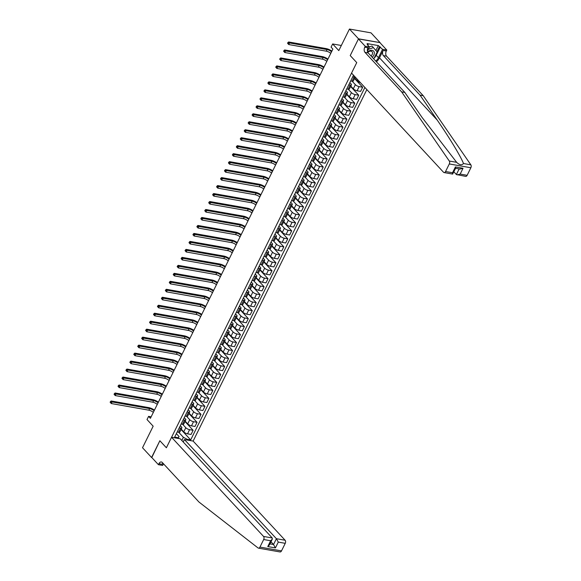 <?xml version="1.0" encoding="UTF-8"?>
<svg xmlns="http://www.w3.org/2000/svg" width="581" height="581" viewBox="0 0 581 581"><rect width="100%" height="100%" fill="white"/><g stroke="black" fill="none" stroke-linecap="round" stroke-linejoin="round"><path stroke-width="0.87" d="M358.441 38.942L350.22 55.565L356.741 62.595L351.549 73.09L443.528 172.259A2.266 1.409 -80 0 0 444.087 172.572A2.266 1.409 -80 0 0 445.562 171.511L449.302 163.951A2.266 1.409 -80 0 0 449.287 161.024L401.653 91.892L364.991 52.363A3.776 2.346 100 0 1 364.759 47.214L365.231 46.262L358.441 38.942L380.068 42.616L371.012 32.856L349.45 29.05L358.506 38.811L350.22 55.565L356.741 62.595L166.377 447.769L171.562 437.268L263.542 536.437L272.257 537.977L180.277 438.808L171.562 437.268M183.211 441.974L184.417 439.541L193.132 441.073L366.851 89.583M380.068 42.616L358.506 38.811M163.479 463.769L162.651 465.432L158.431 464.691L151.641 457.37L159.855 440.739L151.794 457.537M151.576 457.494L142.519 447.733L153.166 426.193L147.015 419.555L148.591 416.366L150.399 418.32L332.884 49.094L331.068 47.148L332.644 43.953L338.803 50.591L349.45 29.05M181.824 440.478L183.385 437.319L187.162 439.294L190.691 439.919L364.883 87.462M187.162 439.294L186.835 439.962M177.859 438.379L179.071 436.563L176.363 433.644M353.517 75.21L174.663 437.086L178.193 437.711M159.855 440.739L166.377 447.769L159.855 440.739M341.33 45.485L332.644 43.953M151.14 416.817L148.591 416.366M179.071 436.563L178.149 438.43M348.774 84.797L350.161 85.037A3.021 1.009 26.3 0 0 351.418 84.819A3.021 1.009 26.3 0 0 351.04 83.889L349.856 82.611M344.831 92.771L346.218 93.018A3.021 1.009 26.3 0 0 347.474 92.793A3.021 1.009 26.3 0 0 347.097 91.871L345.913 90.592M340.894 100.753L342.274 100.992A3.021 1.009 26.3 0 0 343.531 100.774A3.021 1.009 26.3 0 0 343.153 99.845L341.969 98.567M336.951 108.727L338.331 108.974A3.021 1.009 26.3 0 0 339.587 108.749A3.021 1.009 26.3 0 0 339.21 107.826L338.026 106.548M333.007 116.708L334.387 116.948A3.021 1.009 26.3 0 0 335.644 116.73A3.021 1.009 26.3 0 0 335.273 115.801L334.082 114.522M329.064 124.683L330.444 124.93A3.021 1.009 26.3 0 0 331.707 124.704A3.021 1.009 26.3 0 0 331.33 123.782L330.139 122.504M325.12 132.664L326.5 132.911A3.021 1.009 26.3 0 0 327.764 132.686A3.021 1.009 26.3 0 0 327.386 131.756L326.202 130.478M321.177 140.638L322.557 140.885A3.021 1.009 26.3 0 0 323.82 140.66A3.021 1.009 26.3 0 0 323.443 139.738L322.259 138.46M317.233 148.62L318.613 148.867A3.021 1.009 26.3 0 0 319.877 148.642A3.021 1.009 26.3 0 0 319.499 147.712L318.315 146.434M313.29 156.594L314.67 156.841A3.021 1.009 26.3 0 0 315.933 156.616A3.021 1.009 26.3 0 0 315.556 155.693L314.372 154.415M309.346 164.576L310.726 164.822A3.021 1.009 26.3 0 0 311.99 164.597A3.021 1.009 26.3 0 0 311.612 163.668L310.428 162.389M305.403 172.557L306.79 172.797A3.021 1.009 26.3 0 0 308.046 172.572A3.021 1.009 26.3 0 0 307.669 171.649L306.485 170.371M301.459 180.531L302.846 180.778A3.021 1.009 26.3 0 0 304.103 180.553A3.021 1.009 26.3 0 0 303.725 179.623L302.541 178.345M297.516 188.513L298.903 188.752A3.021 1.009 26.3 0 0 300.159 188.527A3.021 1.009 26.3 0 0 299.781 187.605L298.598 186.327M293.572 196.487L294.959 196.734A3.021 1.009 26.3 0 0 296.216 196.509A3.021 1.009 26.3 0 0 295.838 195.579L294.654 194.301M289.636 204.468L291.016 204.708A3.021 1.009 26.3 0 0 292.272 204.483A3.021 1.009 26.3 0 0 291.894 203.561L290.711 202.282M285.692 212.443L287.072 212.69A3.021 1.009 26.3 0 0 288.329 212.464A3.021 1.009 26.3 0 0 287.951 211.535L286.767 210.257M281.749 220.424L283.129 220.664A3.021 1.009 26.3 0 0 284.385 220.439A3.021 1.009 26.3 0 0 284.015 219.516L282.824 218.238M277.805 228.398L279.185 228.645A3.021 1.009 26.3 0 0 280.449 228.42A3.021 1.009 26.3 0 0 280.071 227.491L278.88 226.212M273.862 236.38L275.241 236.62A3.021 1.009 26.3 0 0 276.505 236.402A3.021 1.009 26.3 0 0 276.128 235.472L274.944 234.194M269.918 244.354L271.298 244.601A3.021 1.009 26.3 0 0 272.562 244.376A3.021 1.009 26.3 0 0 272.184 243.446L271 242.168M265.975 252.336L267.354 252.575A3.021 1.009 26.3 0 0 268.618 252.357A3.021 1.009 26.3 0 0 268.24 251.428L267.057 250.15M262.031 260.31L263.411 260.557A3.021 1.009 26.3 0 0 264.675 260.332A3.021 1.009 26.3 0 0 264.297 259.402L263.113 258.124M258.087 268.291L259.467 268.531A3.021 1.009 26.3 0 0 260.731 268.313A3.021 1.009 26.3 0 0 260.353 267.383L259.17 266.105M254.144 276.265L255.531 276.512A3.021 1.009 26.3 0 0 256.787 276.287A3.021 1.009 26.3 0 0 256.41 275.358L255.226 274.087M250.2 284.247L251.588 284.487A3.021 1.009 26.3 0 0 252.844 284.269A3.021 1.009 26.3 0 0 252.466 283.339L251.282 282.061M246.257 292.221L247.644 292.468A3.021 1.009 26.3 0 0 248.9 292.243A3.021 1.009 26.3 0 0 248.523 291.321L247.339 290.042M242.313 300.203L243.7 300.442A3.021 1.009 26.3 0 0 244.957 300.224A3.021 1.009 26.3 0 0 244.579 299.295L243.395 298.017M238.377 308.177L239.757 308.424A3.021 1.009 26.3 0 0 241.013 308.199A3.021 1.009 26.3 0 0 240.636 307.276L239.452 305.998M234.433 316.158L235.813 316.398A3.021 1.009 26.3 0 0 237.07 316.18A3.021 1.009 26.3 0 0 236.699 315.251L235.508 313.972M230.49 324.133L231.87 324.38A3.021 1.009 26.3 0 0 233.126 324.154A3.021 1.009 26.3 0 0 232.756 323.232L231.565 321.954M226.546 332.114L227.926 332.354A3.021 1.009 26.3 0 0 229.19 332.136A3.021 1.009 26.3 0 0 228.812 331.206L227.621 329.928M222.603 340.088L223.983 340.335A3.021 1.009 26.3 0 0 225.246 340.11A3.021 1.009 26.3 0 0 224.869 339.188L223.685 337.91M218.659 348.07L220.039 348.317A3.021 1.009 26.3 0 0 221.303 348.092A3.021 1.009 26.3 0 0 220.925 347.162L219.741 345.884M214.716 356.044L216.096 356.291A3.021 1.009 26.3 0 0 217.359 356.066A3.021 1.009 26.3 0 0 216.982 355.144L215.798 353.865M210.772 364.026L212.152 364.272A3.021 1.009 26.3 0 0 213.416 364.047A3.021 1.009 26.3 0 0 213.038 363.118L211.854 361.84M206.829 372.007L208.209 372.247A3.021 1.009 26.3 0 0 209.472 372.022A3.021 1.009 26.3 0 0 209.095 371.099L207.911 369.821M202.885 379.981L204.272 380.228A3.021 1.009 26.3 0 0 205.529 380.003A3.021 1.009 26.3 0 0 205.151 379.073L203.967 377.795M198.942 387.963L200.329 388.202A3.021 1.009 26.3 0 0 201.585 387.977A3.021 1.009 26.3 0 0 201.208 387.055L200.024 385.777M194.998 395.937L196.385 396.184A3.021 1.009 26.3 0 0 197.642 395.959A3.021 1.009 26.3 0 0 197.264 395.029L196.08 393.751M191.062 403.918L192.442 404.158A3.021 1.009 26.3 0 0 193.698 403.933A3.021 1.009 26.3 0 0 193.32 403.011L192.137 401.732M187.118 411.893L188.498 412.14A3.021 1.009 26.3 0 0 189.755 411.914A3.021 1.009 26.3 0 0 189.377 410.985L188.193 409.707M183.175 419.874L184.555 420.114A3.021 1.009 26.3 0 0 185.811 419.889A3.021 1.009 26.3 0 0 185.441 418.966L184.25 417.688M179.231 427.848L180.611 428.095A3.021 1.009 26.3 0 0 181.868 427.87A3.021 1.009 26.3 0 0 181.497 426.941L180.306 425.662M178.694 432.264L183.385 437.319M181.243 429.141L183.756 431.85A3.021 1.009 26.3 0 0 187.54 433.825L191.062 434.45L193.117 430.296L184.998 421.545M182.637 424.283L185.804 427.703A3.021 1.009 26.3 0 0 189.588 429.679L193.117 430.296M185.186 421.167L187.699 423.876A3.021 1.009 26.3 0 0 191.483 425.851L195.005 426.469L197.053 422.322L188.941 413.57M186.581 416.308L189.747 419.729A3.021 1.009 26.3 0 0 193.531 421.697L197.053 422.322M189.13 413.185L191.643 415.894A3.021 1.009 26.3 0 0 195.419 417.87L198.949 418.494L200.997 414.34L192.885 405.589M190.524 408.327L193.691 411.747A3.021 1.009 26.3 0 0 197.475 413.723L200.997 414.34M193.074 405.211L195.586 407.92A3.021 1.009 26.3 0 0 199.363 409.888L202.892 410.513L204.94 406.366L196.828 397.615M194.468 400.353L197.634 403.773A3.021 1.009 26.3 0 0 201.418 405.741L204.94 406.366M197.017 397.23L199.53 399.939A3.021 1.009 26.3 0 0 203.306 401.914L206.836 402.539L208.884 398.384L200.765 389.633M198.411 392.371L201.578 395.792A3.021 1.009 26.3 0 0 205.362 397.767L208.884 398.384M200.961 389.248L203.473 391.964A3.021 1.009 26.3 0 0 207.25 393.933L210.78 394.557L212.828 390.41L204.708 381.659M202.348 384.397L205.521 387.817A3.021 1.009 26.3 0 0 209.305 389.786L212.828 390.41M204.897 381.274L207.417 383.983A3.021 1.009 26.3 0 0 211.194 385.958L214.723 386.583L216.771 382.429L208.652 373.677M206.291 376.415L209.465 379.836A3.021 1.009 26.3 0 0 213.242 381.811L216.771 382.429M208.84 373.292L211.361 376.009A3.021 1.009 26.3 0 0 215.137 377.977L218.667 378.601L220.715 374.454L212.595 365.703M210.235 368.441L213.409 371.855A3.021 1.009 26.3 0 0 217.185 373.83L220.715 374.454M212.784 365.318L215.304 368.027A3.021 1.009 26.3 0 0 219.081 370.003L222.61 370.627L224.658 366.473L216.539 357.722M214.178 360.46L217.352 363.88A3.021 1.009 26.3 0 0 221.129 365.856L224.658 366.473M216.728 357.337L219.24 360.053A3.021 1.009 26.3 0 0 223.024 362.021L226.546 362.646L228.602 358.499L220.482 349.747M218.122 352.485L221.296 355.899A3.021 1.009 26.3 0 0 225.072 357.874L228.602 358.499M220.671 349.363L223.184 352.071A3.021 1.009 26.3 0 0 226.968 354.047L230.49 354.671L232.545 350.517L224.426 341.766M222.065 344.504L225.239 347.925A3.021 1.009 26.3 0 0 229.016 349.9L232.545 350.517M224.615 341.381L227.127 344.097A3.021 1.009 26.3 0 0 230.911 346.065L234.433 346.69L236.489 342.543L228.369 333.792M226.009 336.53L229.183 339.943A3.021 1.009 26.3 0 0 232.959 341.918L236.489 342.543M228.558 333.407L231.071 336.116A3.021 1.009 26.3 0 0 234.855 338.091L238.377 338.708L240.432 334.562L232.313 325.81M229.953 328.548L233.126 331.969A3.021 1.009 26.3 0 0 236.903 333.944L240.432 334.562M232.502 325.425L235.014 328.142A3.021 1.009 26.3 0 0 238.798 330.11L242.321 330.734L244.369 326.587L236.256 317.836M233.896 320.574L237.063 323.987A3.021 1.009 26.3 0 0 240.846 325.963L244.369 326.587M236.445 317.451L238.958 320.16A3.021 1.009 26.3 0 0 242.742 322.135L246.264 322.753L248.312 318.606L240.2 309.855M237.84 312.593L241.006 316.013A3.021 1.009 26.3 0 0 244.79 317.989L248.312 318.606M240.389 309.47L242.902 312.186A3.021 1.009 26.3 0 0 246.678 314.154L250.208 314.779L252.256 310.632L244.143 301.88M241.783 304.618L244.95 308.032A3.021 1.009 26.3 0 0 248.733 310.007L252.256 310.632M244.332 301.495L246.845 304.204A3.021 1.009 26.3 0 0 250.622 306.18L254.151 306.797L256.199 302.65L248.087 293.899M245.727 296.637L248.893 300.057A3.021 1.009 26.3 0 0 252.677 302.026L256.199 302.65M248.276 293.514L250.789 296.23A3.021 1.009 26.3 0 0 254.565 298.198L258.095 298.823L260.143 294.676L252.023 285.925M249.67 288.663L252.837 292.076A3.021 1.009 26.3 0 0 256.62 294.051L260.143 294.676M252.219 285.54L254.732 288.249A3.021 1.009 26.3 0 0 258.509 290.224L262.038 290.841L264.086 286.694L255.967 277.943M253.606 280.681L256.78 284.102A3.021 1.009 26.3 0 0 260.564 286.07L264.086 286.694M256.156 277.558L258.676 280.267A3.021 1.009 26.3 0 0 262.452 282.243L265.982 282.867L268.03 278.72L259.91 269.969M257.55 272.7L260.724 276.12A3.021 1.009 26.3 0 0 264.5 278.096L268.03 278.72M260.099 269.584L262.619 272.293A3.021 1.009 26.3 0 0 266.396 274.268L269.925 274.886L271.973 270.739L263.854 261.987M261.494 264.725L264.667 268.146A3.021 1.009 26.3 0 0 268.444 270.114L271.973 270.739M264.043 261.603L266.563 264.311A3.021 1.009 26.3 0 0 270.339 266.287L273.869 266.911L275.917 262.765L267.797 254.006M265.437 256.744L268.611 260.165A3.021 1.009 26.3 0 0 272.387 262.14L275.917 262.765M267.986 253.628L270.499 256.337A3.021 1.009 26.3 0 0 274.283 258.313L277.805 258.93L279.86 254.783L271.741 246.032M269.381 248.77L272.554 252.19A3.021 1.009 26.3 0 0 276.331 254.158L279.86 254.783M271.93 245.647L274.443 248.356A3.021 1.009 26.3 0 0 278.226 250.331L281.749 250.956L283.804 246.809L275.685 238.05M273.324 240.788L276.498 244.209A3.021 1.009 26.3 0 0 280.274 246.184L283.804 246.809M275.873 237.673L278.386 240.381A3.021 1.009 26.3 0 0 282.17 242.357L285.692 242.974L287.748 238.827L279.628 230.076M277.268 232.814L280.441 236.235A3.021 1.009 26.3 0 0 284.218 238.203L287.748 238.827M279.817 229.691L282.33 232.4A3.021 1.009 26.3 0 0 286.113 234.375L289.636 235L291.691 230.846L283.572 222.095M281.211 224.832L284.385 228.253A3.021 1.009 26.3 0 0 288.161 230.229L291.691 230.846M283.76 221.717L286.273 224.426A3.021 1.009 26.3 0 0 290.057 226.401L293.579 227.018L295.627 222.872L287.515 214.12M285.155 216.858L288.321 220.279A3.021 1.009 26.3 0 0 292.105 222.247L295.627 222.872M287.704 213.735L290.217 216.444A3.021 1.009 26.3 0 0 294.001 218.42L297.523 219.044L299.571 214.89L291.459 206.139M289.098 208.877L292.265 212.297A3.021 1.009 26.3 0 0 296.049 214.273L299.571 214.89M291.647 205.761L294.16 208.47A3.021 1.009 26.3 0 0 297.937 210.438L301.466 211.063L303.514 206.916L295.402 198.165M293.042 200.903L296.208 204.323A3.021 1.009 26.3 0 0 299.992 206.291L303.514 206.916M295.591 197.78L298.104 200.489A3.021 1.009 26.3 0 0 301.88 202.464L305.41 203.089L307.458 198.934L299.338 190.183M296.985 192.921L300.152 196.342A3.021 1.009 26.3 0 0 303.936 198.317L307.458 198.934M299.535 189.798L302.047 192.514A3.021 1.009 26.3 0 0 305.824 194.482L309.353 195.107L311.401 190.96L303.282 182.209M300.922 184.947L304.095 188.367A3.021 1.009 26.3 0 0 307.879 190.336L311.401 190.96M303.478 181.824L305.991 184.533A3.021 1.009 26.3 0 0 309.767 186.508L313.297 187.133L315.345 182.979L307.226 174.227M304.865 176.965L308.039 180.386A3.021 1.009 26.3 0 0 311.823 182.361L315.345 182.979M307.414 173.842L309.934 176.559A3.021 1.009 26.3 0 0 313.711 178.527L317.241 179.151L319.289 175.004L311.169 166.253M308.809 168.991L311.982 172.412A3.021 1.009 26.3 0 0 315.759 174.38L319.289 175.004M311.358 165.868L313.878 168.577A3.021 1.009 26.3 0 0 317.654 170.553L321.184 171.177L323.232 167.023L315.113 158.272M312.752 161.01L315.926 164.43A3.021 1.009 26.3 0 0 319.703 166.406L323.232 167.023M315.301 157.887L317.822 160.603A3.021 1.009 26.3 0 0 321.598 162.571L325.128 163.196L327.176 159.049L319.056 150.297M316.696 153.035L319.87 156.449A3.021 1.009 26.3 0 0 323.646 158.424L327.176 159.049M319.245 149.913L321.758 152.621A3.021 1.009 26.3 0 0 325.542 154.597L329.064 155.221L331.119 151.067L323 142.316M320.639 145.054L323.813 148.475A3.021 1.009 26.3 0 0 327.59 150.45L331.119 151.067M323.189 141.931L325.701 144.647A3.021 1.009 26.3 0 0 329.485 146.615L333.007 147.24L335.063 143.093L326.943 134.342M324.583 137.08L327.757 140.493A3.021 1.009 26.3 0 0 331.533 142.468L335.063 143.093M327.132 133.957L329.645 136.666A3.021 1.009 26.3 0 0 333.429 138.641L336.951 139.258L339.006 135.112L330.887 126.36M328.526 129.098L331.7 132.519A3.021 1.009 26.3 0 0 335.477 134.494L339.006 135.112M331.076 125.975L333.588 128.691A3.021 1.009 26.3 0 0 337.372 130.66L340.894 131.284L342.95 127.137L334.83 118.386M332.47 121.124L335.644 124.537A3.021 1.009 26.3 0 0 339.42 126.513L342.95 127.137M335.019 118.001L337.532 120.71A3.021 1.009 26.3 0 0 341.316 122.685L344.838 123.303L346.886 119.156L338.774 110.405M336.414 113.142L339.58 116.563A3.021 1.009 26.3 0 0 343.364 118.539L346.886 119.156M338.963 110.02L341.475 112.736A3.021 1.009 26.3 0 0 345.259 114.704L348.782 115.329L350.83 111.182L342.717 102.43M340.357 105.168L343.524 108.582A3.021 1.009 26.3 0 0 347.307 110.557L350.83 111.182M342.906 102.045L345.419 104.754A3.021 1.009 26.3 0 0 349.196 106.73L352.725 107.347L354.773 103.2L346.661 94.449M344.301 97.187L347.467 100.607A3.021 1.009 26.3 0 0 351.251 102.583L354.773 103.2M346.85 94.064L349.363 96.78A3.021 1.009 26.3 0 0 353.139 98.748L356.669 99.373L358.717 95.226L350.597 86.475M348.244 89.213L351.411 92.626A3.021 1.009 26.3 0 0 355.194 94.601L358.717 95.226M350.793 86.09L353.306 88.799A3.021 1.009 26.3 0 0 357.083 90.774L360.612 91.391L362.66 87.244L354.541 78.493M352.18 81.231L355.354 84.652A3.021 1.009 26.3 0 0 359.138 86.62L362.66 87.244M354.737 78.108L357.25 80.824A3.021 1.009 26.3 0 0 360.416 82.647M177.176 431.995L178.563 432.242A3.021 1.009 26.3 0 0 179.819 432.017L181.868 427.87M190.691 439.919L181.054 429.526M181.119 424.021L182.507 424.261A3.021 1.009 26.3 0 0 183.763 424.043L185.811 419.889M185.063 416.04L186.45 416.286A3.021 1.009 26.3 0 0 187.707 416.061L189.755 411.914M189.007 408.065L190.386 408.305A3.021 1.009 26.3 0 0 191.65 408.087L193.698 403.933M192.95 400.084L194.33 400.331A3.021 1.009 26.3 0 0 195.594 400.106L197.642 395.959M196.894 392.11L198.274 392.349A3.021 1.009 26.3 0 0 199.537 392.131L201.585 387.977M200.837 384.128L202.217 384.375A3.021 1.009 26.3 0 0 203.481 384.15L205.529 380.003M204.781 376.154L206.161 376.394A3.021 1.009 26.3 0 0 207.424 376.176L209.472 372.022M208.724 368.172L210.104 368.419A3.021 1.009 26.3 0 0 211.368 368.194L213.416 364.047M212.668 360.198L214.048 360.438A3.021 1.009 26.3 0 0 215.304 360.22L217.359 356.066M216.611 352.217L217.991 352.464A3.021 1.009 26.3 0 0 219.248 352.239L221.303 348.092M220.555 344.242L221.935 344.482A3.021 1.009 26.3 0 0 223.191 344.264L225.246 340.11M224.491 336.261L225.878 336.508A3.021 1.009 26.3 0 0 227.135 336.283L229.19 332.136M228.435 328.287L229.822 328.526A3.021 1.009 26.3 0 0 231.078 328.301L233.126 324.154M232.378 320.305L233.765 320.552A3.021 1.009 26.3 0 0 235.022 320.327L237.07 316.18M236.322 312.331L237.709 312.571A3.021 1.009 26.3 0 0 238.965 312.346L241.013 308.199M240.265 304.35L241.645 304.597A3.021 1.009 26.3 0 0 242.909 304.371L244.957 300.224M244.209 296.375L245.589 296.615A3.021 1.009 26.3 0 0 246.852 296.39L248.9 292.243M248.152 288.394L249.532 288.641A3.021 1.009 26.3 0 0 250.796 288.416L252.844 284.269M252.096 280.42L253.476 280.659A3.021 1.009 26.3 0 0 254.739 280.434L256.787 276.287M256.039 272.438L257.419 272.685A3.021 1.009 26.3 0 0 258.683 272.46L260.731 268.313M259.983 264.457L261.363 264.704A3.021 1.009 26.3 0 0 262.627 264.478L264.675 260.332M263.927 256.482L265.306 256.729A3.021 1.009 26.3 0 0 266.563 256.504L268.618 252.357M267.87 248.501L269.25 248.748A3.021 1.009 26.3 0 0 270.506 248.523L272.562 244.376M271.814 240.527L273.193 240.766A3.021 1.009 26.3 0 0 274.45 240.549L276.505 236.402M275.75 232.545L277.137 232.792A3.021 1.009 26.3 0 0 278.393 232.567L280.449 228.42M279.693 224.571L281.081 224.811A3.021 1.009 26.3 0 0 282.337 224.593L284.385 220.439M283.637 216.59L285.024 216.836A3.021 1.009 26.3 0 0 286.28 216.611L288.329 212.464M287.58 208.615L288.968 208.855A3.021 1.009 26.3 0 0 290.224 208.637L292.272 204.483M291.524 200.634L292.904 200.881A3.021 1.009 26.3 0 0 294.168 200.656L296.216 196.509M295.468 192.66L296.847 192.899A3.021 1.009 26.3 0 0 298.111 192.681L300.159 188.527M299.411 184.678L300.791 184.925A3.021 1.009 26.3 0 0 302.055 184.7L304.103 180.553M303.355 176.704L304.734 176.944A3.021 1.009 26.3 0 0 305.998 176.726L308.046 172.572M307.298 168.722L308.678 168.969A3.021 1.009 26.3 0 0 309.942 168.744L311.99 164.597M311.242 160.748L312.622 160.988A3.021 1.009 26.3 0 0 313.885 160.77L315.933 156.616M315.185 152.767L316.565 153.014A3.021 1.009 26.3 0 0 317.822 152.788L319.877 148.642M319.129 144.792L320.509 145.032A3.021 1.009 26.3 0 0 321.765 144.814L323.82 140.66M323.072 136.811L324.452 137.058A3.021 1.009 26.3 0 0 325.709 136.833L327.764 132.686M327.009 128.837L328.396 129.076A3.021 1.009 26.3 0 0 329.652 128.851L331.707 124.704M330.952 120.855L332.339 121.102A3.021 1.009 26.3 0 0 333.596 120.877L335.644 116.73M334.896 112.881L336.283 113.121A3.021 1.009 26.3 0 0 337.539 112.896L339.587 108.749M338.839 104.9L340.226 105.146A3.021 1.009 26.3 0 0 341.483 104.921L343.531 100.774M342.783 96.925L344.163 97.165A3.021 1.009 26.3 0 0 345.426 96.94L347.474 92.793M346.726 88.944L348.106 89.191A3.021 1.009 26.3 0 0 349.37 88.966L351.418 84.819M350.67 80.97L352.05 81.209A3.021 1.009 26.3 0 0 353.313 80.984L355.245 77.07M352.718 76.815L354.105 77.062A3.021 1.009 26.3 0 0 355.187 77.012M153.326 412.394A3.776 1.256 26.3 0 0 148.852 410.179L111.291 403.548L110.136 402.255L110.499 402.648L110.811 402.008L110.448 401.616L110.136 402.255M154.118 410.796A3.776 1.256 26.3 0 0 149.644 408.581L112.075 401.95L111.291 403.548L110.499 402.648M110.811 402.008L112.075 401.95L111.174 400.977L148.736 407.608A5.665 1.888 -153.7 0 1 154.452 410.128M111.174 400.977L110.448 401.616M272.351 550.592L258.465 548.144A2.266 1.409 -80 0 0 259.947 547.084L281.509 550.89A2.266 1.409 100 0 1 280.035 551.95L272.351 550.592M258.465 548.144A2.266 1.409 -80 0 1 258.051 547.956L198.956 502.02L162.288 462.491A3.776 2.346 -80 0 0 161.365 461.968A3.776 2.346 -80 0 0 158.904 463.732L158.431 464.691M193.132 441.073L285.111 540.243A2.266 1.409 100 0 1 285.249 543.329L278.284 542.102L275.416 547.905L267.776 546.561L270.644 540.751L263.68 539.524L259.947 547.084M285.249 543.329L281.509 550.89M184.417 439.541L276.396 538.703L285.111 540.243M263.68 539.524A2.266 1.409 -80 0 0 263.542 536.437M162.905 463.151A3.776 2.346 -80 0 0 162.092 464.292L158.904 463.732M271 541.79L273.528 544.513L276.396 538.703L278.284 542.102M275.416 547.905L273.528 544.513L269.962 543.881M267.776 546.561L269.431 544.956L272.307 539.146L272.257 537.977M270.644 540.751L272.307 539.146M376.423 61.804A9.833 6.972 137.2 0 0 379.487 57.831L383.133 50.46L386.321 51.019L386.793 50.06L380.003 42.747M401.653 91.892L404.848 92.452L422.009 117.369L456.644 162.324C459.506 165.077 461.786 165.483 463.493 163.53C460.856 156.594 449.353 137.581 437.195 120.049L420.027 95.131L383.366 55.602A3.776 2.346 100 0 1 383.133 50.46M453.855 171.802L456.383 174.525L459.157 168.918M420.027 95.131L423.222 95.698L386.554 56.161A3.776 2.346 100 0 1 386.321 51.019M364.759 47.214L367.947 47.78A3.776 2.346 100 0 0 368.18 52.922L404.848 92.452M445.562 171.511L452.526 172.746L455.402 166.936L463.035 168.279L460.167 174.089L467.131 175.317L470.864 167.756L449.302 163.951M463.493 163.53L470.85 164.83L423.222 95.698M365.231 46.262L369.458 47.003L367.228 44.606L368.158 44.766L367.889 45.318M375.9 50.489L378.325 45.579L367.076 43.597L368.158 44.766M378.325 45.579L382.567 49.32L386.793 50.06M375.769 61.107A8.497 6.028 137.2 0 0 378.456 57.65L382.567 49.32M369.458 47.003L367.41 51.135M470.85 164.83A2.266 1.409 100 0 1 470.864 167.756M467.131 175.317A2.266 1.409 100 0 1 465.65 176.377L456.383 174.525M380.344 46.916L376.227 55.246A8.497 6.028 -42.8 0 1 374.149 58.136M376.953 51.724L379.408 46.756M452.526 172.746C452.94 174.009 452.846 174.358 452.243 173.799M455.635 168.207L452.628 174.082L444.087 172.572M455.402 166.936C455.816 168.199 455.722 168.555 455.119 167.989M463.035 168.279L459.97 169.064L455.591 168.294M460.167 174.089L457.102 174.874M157.269 404.42A3.776 1.256 26.3 0 0 152.796 402.197L115.234 395.574L114.079 394.274L114.435 394.666L114.755 394.027L114.392 393.635L114.079 394.274M158.061 402.822A3.776 1.256 26.3 0 0 153.587 400.607L116.018 393.976L115.234 395.574L114.435 394.666M114.755 394.027L116.018 393.976L115.118 393.003L152.68 399.626A5.665 1.888 -153.7 0 1 158.395 402.146M115.118 393.003L114.392 393.635M161.213 396.438A3.776 1.256 26.3 0 0 156.739 394.223L119.178 387.592L118.016 386.3L118.379 386.692L118.698 386.053L118.335 385.661L118.016 386.3M162.005 394.84A3.776 1.256 26.3 0 0 157.531 392.625L119.962 385.995L119.178 387.592L118.379 386.692M118.698 386.053L119.962 385.995L119.054 385.021L156.623 391.652A5.665 1.888 -153.7 0 1 162.339 394.172M119.054 385.021L118.335 385.661M165.157 388.464A3.776 1.256 26.3 0 0 160.683 386.242L123.114 379.618L121.959 378.318L122.322 378.71L122.642 378.071L122.279 377.679L121.959 378.318M165.948 386.866A3.776 1.256 26.3 0 0 161.467 384.651L123.906 378.02L123.114 379.618L122.322 378.71M122.642 378.071L123.906 378.02L122.998 377.047L160.567 383.671A5.665 1.888 -153.7 0 1 166.282 386.191M122.998 377.047L122.279 377.679M169.1 380.482A3.776 1.256 26.3 0 0 164.626 378.267L127.057 371.637L125.903 370.344L126.266 370.729L126.585 370.097L126.222 369.705L125.903 370.344M169.892 378.885A3.776 1.256 26.3 0 0 165.411 376.67L127.849 370.039L127.057 371.637L126.266 370.729M126.585 370.097L127.849 370.039L126.941 369.066L164.51 375.696A5.665 1.888 -153.7 0 1 170.218 378.216M126.941 369.066L126.222 369.705M372.174 57.228A4.909 3.479 137.2 0 0 372.29 57.134A4.909 3.479 137.2 0 0 373.699 51.222A4.909 3.479 137.2 0 0 367.773 51.825A4.909 3.479 137.2 0 0 367.62 51.97M370.998 55.958A3.363 2.382 137.2 0 0 371.15 55.834A3.363 2.382 137.2 0 0 372.065 51.731A3.363 2.382 137.2 0 0 368.056 52.203A3.363 2.382 137.2 0 0 367.824 52.421M369.385 46.93L371.985 46.03L377.185 51.992L373.728 58.906M368.281 49.378L373.438 47.591M173.044 372.508A3.776 1.256 26.3 0 0 168.57 370.286L131.001 363.662L129.846 362.362L130.209 362.755L130.529 362.116L130.166 361.723L129.846 362.362M173.828 370.91A3.776 1.256 26.3 0 0 169.354 368.695L131.793 362.065L131.001 363.662L130.209 362.755M130.529 362.116L131.793 362.065L130.885 361.091L168.454 367.715A5.665 1.888 -153.7 0 1 174.162 370.235M130.885 361.091L130.166 361.723M176.987 364.527A3.776 1.256 26.3 0 0 172.513 362.312L134.945 355.681L133.79 354.388L134.153 354.773L134.465 354.141L134.109 353.749L133.79 354.388M177.771 362.929A3.776 1.256 26.3 0 0 173.298 360.714L135.736 354.083L134.945 355.681L134.153 354.773M134.465 354.141L135.736 354.083L134.828 353.11L172.397 359.741A5.665 1.888 -153.7 0 1 178.106 362.253M134.828 353.11L134.109 353.749M180.931 356.552A3.776 1.256 26.3 0 0 176.457 354.33L138.888 347.707L137.733 346.407L138.096 346.799L138.409 346.16L138.053 345.768L137.733 346.407M181.715 354.955A3.776 1.256 26.3 0 0 177.241 352.74L139.68 346.109L138.888 347.707L138.096 346.799M138.409 346.16L139.68 346.109L138.772 345.129L176.341 351.759A5.665 1.888 -153.7 0 1 182.049 354.279M138.772 345.129L138.053 345.768M184.874 348.571A3.776 1.256 26.3 0 0 180.4 346.356L142.832 339.725L141.677 338.433L142.04 338.817L142.352 338.186L141.989 337.793L141.677 338.433M185.659 346.973A3.776 1.256 26.3 0 0 181.185 344.758L143.623 338.127L142.832 339.725L142.04 338.817M142.352 338.186L143.623 338.127L142.715 337.154L180.277 343.785A5.665 1.888 -153.7 0 1 185.993 346.298M142.715 337.154L141.989 337.793M188.818 340.597A3.776 1.256 26.3 0 0 184.337 338.374L146.775 331.751L145.62 330.451L145.984 330.843L146.296 330.204L145.933 329.812L145.62 330.451M189.602 338.999A3.776 1.256 26.3 0 0 185.128 336.784L147.567 330.153L146.775 331.751L145.984 330.843M146.296 330.204L147.567 330.153L146.659 329.173L184.221 335.803A5.665 1.888 -153.7 0 1 189.936 338.324M146.659 329.173L145.933 329.812M192.754 332.615A3.776 1.256 26.3 0 0 188.28 330.4L150.719 323.77L149.564 322.477L149.927 322.862L150.239 322.223L149.876 321.838L149.564 322.477M193.546 331.017A3.776 1.256 26.3 0 0 189.072 328.802L151.503 322.172L150.719 323.77L149.927 322.862M150.239 322.223L151.503 322.172L150.602 321.199L188.164 327.829A5.665 1.888 -153.7 0 1 193.88 330.342M150.602 321.199L149.876 321.838M196.698 324.634A3.776 1.256 26.3 0 0 192.224 322.419L154.662 315.788L153.507 314.495L153.871 314.887L154.183 314.248L153.82 313.856L153.507 314.495M197.489 323.043A3.776 1.256 26.3 0 0 193.015 320.821L155.447 314.198L154.662 315.788L153.871 314.887M154.183 314.248L155.447 314.198L154.546 313.217L192.108 319.848A5.665 1.888 -153.7 0 1 197.823 322.368M154.546 313.217L153.82 313.856M200.641 316.66A3.776 1.256 26.3 0 0 196.167 314.444L158.606 307.814L157.451 306.521L157.814 306.906L158.126 306.267L157.763 305.882L157.451 306.521M201.433 315.062A3.776 1.256 26.3 0 0 196.959 312.847L159.39 306.216L158.606 307.814L157.814 306.906M158.126 306.267L159.39 306.216L158.49 305.243L196.051 311.874A5.665 1.888 -153.7 0 1 201.767 314.386M158.49 305.243L157.763 305.882M204.585 308.678A3.776 1.256 26.3 0 0 200.111 306.463L162.549 299.832L161.395 298.54L161.75 298.932L162.07 298.293L161.707 297.9L161.395 298.54M205.376 307.088A3.776 1.256 26.3 0 0 200.903 304.865L163.334 298.242L162.549 299.832L161.75 298.932M162.07 298.293L163.334 298.242L162.433 297.261L199.995 303.892A5.665 1.888 -153.7 0 1 205.71 306.412M162.433 297.261L161.707 297.9M208.528 300.704A3.776 1.256 26.3 0 0 204.054 298.489L166.493 291.858L165.338 290.565L165.694 290.95L166.013 290.311L165.65 289.926L165.338 290.565M209.32 299.106A3.776 1.256 26.3 0 0 204.846 296.891L167.277 290.26L166.493 291.858L165.694 290.95M166.013 290.311L167.277 290.26L166.377 289.287L203.938 295.918A5.665 1.888 -153.7 0 1 209.654 298.431M166.377 289.287L165.65 289.926M212.472 292.722A3.776 1.256 26.3 0 0 207.998 290.507L170.429 283.877L169.274 282.584L169.637 282.976L169.957 282.337L169.594 281.945L169.274 282.584M213.263 291.132A3.776 1.256 26.3 0 0 208.79 288.91L171.221 282.286L170.429 283.877L169.637 282.976M169.957 282.337L171.221 282.286L170.313 281.306L207.882 287.936A5.665 1.888 -153.7 0 1 213.597 290.456M170.313 281.306L169.594 281.945M216.415 284.748A3.776 1.256 26.3 0 0 211.942 282.533L174.373 275.902L173.218 274.602L173.581 274.995L173.901 274.355L173.537 273.971L173.218 274.602M217.207 283.15A3.776 1.256 26.3 0 0 212.726 280.935L175.164 274.305L174.373 275.902L173.581 274.995M173.901 274.355L175.164 274.305L174.256 273.331L211.825 279.955A5.665 1.888 -153.7 0 1 217.541 282.475M174.256 273.331L173.537 273.971M220.359 276.767A3.776 1.256 26.3 0 0 215.885 274.552L178.316 267.921L177.161 266.628L177.525 267.02L177.844 266.381L177.481 265.989L177.161 266.628M221.15 275.176A3.776 1.256 26.3 0 0 216.669 272.954L179.108 266.33L178.316 267.921L177.525 267.02M177.844 266.381L179.108 266.33L178.2 265.35L215.769 271.981A5.665 1.888 -153.7 0 1 221.477 274.501M178.2 265.35L177.481 265.989M224.302 268.792A3.776 1.256 26.3 0 0 219.829 266.577L182.26 259.947L181.105 258.647L181.468 259.039L181.788 258.4L181.425 258.015L181.105 258.647M225.087 267.195A3.776 1.256 26.3 0 0 220.613 264.98L183.051 258.349L182.26 259.947L181.468 259.039M181.788 258.4L183.051 258.349L182.143 257.376L219.712 263.999A5.665 1.888 -153.7 0 1 225.421 266.519M182.143 257.376L181.425 258.015M228.246 260.811A3.776 1.256 26.3 0 0 223.772 258.596L186.203 251.965L185.048 250.672L185.412 251.065L185.724 250.426L185.368 250.033L185.048 250.672M229.03 259.22A3.776 1.256 26.3 0 0 224.556 256.998L186.995 250.375L186.203 251.965L185.412 251.065M185.724 250.426L186.995 250.375L186.087 249.394L223.656 256.025A5.665 1.888 -153.7 0 1 229.364 258.545M186.087 249.394L185.368 250.033M232.189 252.837A3.776 1.256 26.3 0 0 227.716 250.622L190.147 243.991L188.992 242.691L189.355 243.083L189.667 242.444L189.312 242.059L188.992 242.691M232.974 251.239A3.776 1.256 26.3 0 0 228.5 249.024L190.938 242.393L190.147 243.991L189.355 243.083M189.667 242.444L190.938 242.393L190.031 241.42L227.599 248.043A5.665 1.888 -153.7 0 1 233.308 250.564M190.031 241.42L189.312 242.059M236.133 244.855A3.776 1.256 26.3 0 0 231.652 242.64L194.09 236.009L192.936 234.717L193.299 235.109L193.611 234.47L193.248 234.078L192.936 234.717M236.917 243.265A3.776 1.256 26.3 0 0 232.444 241.042L194.882 234.419L194.09 236.009L193.299 235.109M193.611 234.47L194.882 234.419L193.974 233.439L231.536 240.069A5.665 1.888 -153.7 0 1 237.251 242.589M193.974 233.439L193.248 234.078M240.076 236.881A3.776 1.256 26.3 0 0 235.595 234.659L198.034 228.035L196.879 226.735L197.242 227.127L197.555 226.488L197.191 226.096L196.879 226.735M240.861 235.283A3.776 1.256 26.3 0 0 236.387 233.068L198.825 226.437L198.034 228.035L197.242 227.127M197.555 226.488L198.825 226.437L197.918 225.464L235.479 232.088A5.665 1.888 -153.7 0 1 241.195 234.608M197.918 225.464L197.191 226.096M244.013 228.899A3.776 1.256 26.3 0 0 239.539 226.684L201.977 220.054L200.823 218.761L201.186 219.153L201.498 218.514L201.135 218.122L200.823 218.761M244.804 227.309A3.776 1.256 26.3 0 0 240.331 225.087L202.762 218.463L201.977 220.054L201.186 219.153M201.498 218.514L202.762 218.463L201.861 217.483L239.423 224.113A5.665 1.888 -153.7 0 1 245.138 226.634M201.861 217.483L201.135 218.122M247.956 220.925A3.776 1.256 26.3 0 0 243.483 218.703L205.921 212.08L204.766 210.78L205.129 211.172L205.442 210.533L205.078 210.14L204.766 210.78M248.748 219.327A3.776 1.256 26.3 0 0 244.274 217.112L206.705 210.482L205.921 212.08L205.129 211.172M205.442 210.533L206.705 210.482L205.805 209.509L243.366 216.132A5.665 1.888 -153.7 0 1 249.082 218.652M205.805 209.509L205.078 210.14M251.9 212.944A3.776 1.256 26.3 0 0 247.426 210.729L209.864 204.098L208.71 202.805L209.073 203.197L209.385 202.558L209.022 202.166L208.71 202.805M252.691 211.353A3.776 1.256 26.3 0 0 248.218 209.131L210.649 202.508L209.864 204.098L209.073 203.197M209.385 202.558L210.649 202.508L209.748 201.527L247.31 208.158A5.665 1.888 -153.7 0 1 253.025 210.678M209.748 201.527L209.022 202.166M255.843 204.97A3.776 1.256 26.3 0 0 251.37 202.747L213.808 196.124L212.653 194.824L213.009 195.216L213.329 194.577L212.966 194.185L212.653 194.824M256.635 203.372A3.776 1.256 26.3 0 0 252.161 201.157L214.592 194.526L213.808 196.124L213.009 195.216M213.329 194.577L214.592 194.526L213.692 193.553L251.253 200.176A5.665 1.888 -153.7 0 1 256.969 202.696M213.692 193.553L212.966 194.185M259.787 196.988A3.776 1.256 26.3 0 0 255.313 194.773L217.752 188.142L216.597 186.85L216.953 187.242L217.272 186.603L216.909 186.21L216.597 186.85M260.578 195.39A3.776 1.256 26.3 0 0 256.105 193.175L218.536 186.545L217.752 188.142L216.953 187.242M217.272 186.603L218.536 186.545L217.628 185.571L255.197 192.202A5.665 1.888 -153.7 0 1 260.913 194.722M217.628 185.571L216.909 186.21M263.73 189.014A3.776 1.256 26.3 0 0 259.257 186.791L221.688 180.168L220.533 178.868L220.896 179.26L221.216 178.621L220.853 178.229L220.533 178.868M264.522 187.416A3.776 1.256 26.3 0 0 260.048 185.201L222.479 178.57L221.688 180.168L220.896 179.26M221.216 178.621L222.479 178.57L221.572 177.597L259.141 184.221A5.665 1.888 -153.7 0 1 264.856 186.741M221.572 177.597L220.853 178.229M267.674 181.032A3.776 1.256 26.3 0 0 263.2 178.817L225.631 172.187L224.477 170.894L224.84 171.286L225.159 170.647L224.796 170.255L224.477 170.894M268.466 179.435A3.776 1.256 26.3 0 0 263.985 177.22L226.423 170.589L225.631 172.187L224.84 171.286M225.159 170.647L226.423 170.589L225.515 169.616L263.084 176.246A5.665 1.888 -153.7 0 1 268.792 178.766M225.515 169.616L224.796 170.255M271.618 173.058A3.776 1.256 26.3 0 0 267.144 170.836L229.575 164.212L228.42 162.912L228.783 163.305L229.103 162.665L228.74 162.273L228.42 162.912M272.409 171.46A3.776 1.256 26.3 0 0 267.928 169.245L230.366 162.615L229.575 164.212L228.783 163.305M229.103 162.665L230.366 162.615L229.459 161.641L267.028 168.265A5.665 1.888 -153.7 0 1 272.736 170.785M229.459 161.641L228.74 162.273M275.561 165.077A3.776 1.256 26.3 0 0 271.087 162.862L233.518 156.231L232.364 154.938L232.727 155.323L233.046 154.691L232.683 154.299L232.364 154.938M276.345 163.479A3.776 1.256 26.3 0 0 271.872 161.264L234.31 154.633L233.518 156.231L232.727 155.323M233.046 154.691L234.31 154.633L233.402 153.66L270.971 160.291A5.665 1.888 -153.7 0 1 276.679 162.811M233.402 153.66L232.683 154.299M279.505 157.102A3.776 1.256 26.3 0 0 275.031 154.88L237.462 148.257L236.307 146.957L236.67 147.349L236.983 146.71L236.627 146.318L236.307 146.957M280.289 155.505A3.776 1.256 26.3 0 0 275.815 153.29L238.254 146.659L237.462 148.257L236.67 147.349M236.983 146.71L238.254 146.659L237.346 145.678L274.915 152.309A5.665 1.888 -153.7 0 1 280.623 154.829M237.346 145.678L236.627 146.318M283.448 149.121A3.776 1.256 26.3 0 0 278.974 146.906L241.405 140.275L240.251 138.982L240.614 139.367L240.926 138.736L240.57 138.343L240.251 138.982M284.232 147.523A3.776 1.256 26.3 0 0 279.759 145.308L242.197 138.677L241.405 140.275L240.614 139.367M240.926 138.736L242.197 138.677L241.289 137.704L278.851 144.335A5.665 1.888 -153.7 0 1 284.567 146.848M241.289 137.704L240.57 138.343M287.392 141.147A3.776 1.256 26.3 0 0 282.911 138.924L245.349 132.301L244.194 131.001L244.557 131.393L244.87 130.754L244.507 130.362L244.194 131.001M288.176 139.549A3.776 1.256 26.3 0 0 283.702 137.334L246.141 130.703L245.349 132.301L244.557 131.393M244.87 130.754L246.141 130.703L245.233 129.723L282.794 136.353A5.665 1.888 -153.7 0 1 288.51 138.874M245.233 129.723L244.507 130.362M291.335 133.165A3.776 1.256 26.3 0 0 286.854 130.95L249.293 124.319L248.138 123.027L248.501 123.412L248.813 122.78L248.45 122.388L248.138 123.027M292.12 131.567A3.776 1.256 26.3 0 0 287.646 129.352L250.084 122.722L249.293 124.319L248.501 123.412M248.813 122.78L250.084 122.722L249.176 121.749L286.738 128.379A5.665 1.888 -153.7 0 1 292.454 130.892M249.176 121.749L248.45 122.388M295.271 125.191A3.776 1.256 26.3 0 0 290.798 122.969L253.236 116.345L252.081 115.045L252.445 115.437L252.757 114.798L252.394 114.406L252.081 115.045M296.063 123.593A3.776 1.256 26.3 0 0 291.589 121.371L254.02 114.747L253.236 116.345L252.445 115.437M252.757 114.798L254.02 114.747L253.12 113.767L290.682 120.398A5.665 1.888 -153.7 0 1 296.397 122.918M253.12 113.767L252.394 114.406M299.215 117.209A3.776 1.256 26.3 0 0 294.741 114.994L257.18 108.364L256.025 107.071L256.388 107.456L256.7 106.817L256.337 106.432L256.025 107.071M300.007 115.612A3.776 1.256 26.3 0 0 295.533 113.397L257.964 106.766L257.18 108.364L256.388 107.456M256.7 106.817L257.964 106.766L257.063 105.793L294.625 112.424A5.665 1.888 -153.7 0 1 300.341 114.936M257.063 105.793L256.337 106.432M303.159 109.228A3.776 1.256 26.3 0 0 298.685 107.013L261.123 100.382L259.968 99.09L260.332 99.482L260.644 98.843L260.281 98.45L259.968 99.09M303.95 107.638A3.776 1.256 26.3 0 0 299.476 105.415L261.908 98.792L261.123 100.382L260.332 99.482M260.644 98.843L261.908 98.792L261.007 97.811L298.569 104.442A5.665 1.888 -153.7 0 1 304.284 106.962M261.007 97.811L260.281 98.45M307.102 101.254A3.776 1.256 26.3 0 0 302.628 99.039L265.067 92.408L263.912 91.115L264.268 91.5L264.587 90.861L264.224 90.476L263.912 91.115M307.894 99.656A3.776 1.256 26.3 0 0 303.42 97.441L265.851 90.81L265.067 92.408L264.268 91.5M264.587 90.861L265.851 90.81L264.951 89.837L302.512 96.468A5.665 1.888 -153.7 0 1 308.228 98.981M264.951 89.837L264.224 90.476M311.046 93.272A3.776 1.256 26.3 0 0 306.572 91.057L269.01 84.427L267.856 83.134L268.211 83.526L268.531 82.887L268.168 82.495L267.856 83.134M311.837 91.682A3.776 1.256 26.3 0 0 307.364 89.459L269.795 82.836L269.01 84.427L268.211 83.526M268.531 82.887L269.795 82.836L268.887 81.856L306.456 88.486A5.665 1.888 -153.7 0 1 312.171 91.006M268.887 81.856L268.168 82.495M314.989 85.298A3.776 1.256 26.3 0 0 310.515 83.083L272.947 76.452L271.792 75.16L272.155 75.545L272.474 74.905L272.111 74.521L271.792 75.16M315.781 83.7A3.776 1.256 26.3 0 0 311.307 81.485L273.738 74.855L272.947 76.452L272.155 75.545M272.474 74.905L273.738 74.855L272.83 73.881L310.399 80.512A5.665 1.888 -153.7 0 1 316.115 83.025M272.83 73.881L272.111 74.521M318.933 77.317A3.776 1.256 26.3 0 0 314.459 75.102L276.89 68.471L275.735 67.178L276.098 67.57L276.418 66.931L276.055 66.539L275.735 67.178M319.724 75.726A3.776 1.256 26.3 0 0 315.243 73.504L277.682 66.88L276.89 68.471L276.098 67.57M276.418 66.931L277.682 66.88L276.774 65.9L314.343 72.531A5.665 1.888 -153.7 0 1 320.051 75.051M276.774 65.9L276.055 66.539M322.876 69.342A3.776 1.256 26.3 0 0 318.403 67.127L280.834 60.497L279.679 59.197L280.042 59.589L280.362 58.95L279.998 58.565L279.679 59.197M323.661 67.745A3.776 1.256 26.3 0 0 319.187 65.53L281.625 58.899L280.834 60.497L280.042 59.589M280.362 58.95L281.625 58.899L280.717 57.926L318.286 64.549A5.665 1.888 -153.7 0 1 323.995 67.069M280.717 57.926L279.998 58.565M326.82 61.361A3.776 1.256 26.3 0 0 322.346 59.146L284.777 52.515L283.622 51.222L283.986 51.615L284.305 50.975L283.942 50.583L283.622 51.222M327.604 59.77A3.776 1.256 26.3 0 0 323.13 57.548L285.569 50.925L284.777 52.515L283.986 51.615M284.305 50.975L285.569 50.925L284.661 49.944L322.23 56.575A5.665 1.888 -153.7 0 1 327.938 59.095M284.661 49.944L283.942 50.583M330.763 53.387A3.776 1.256 26.3 0 0 326.29 51.172L288.721 44.541L287.566 43.241L287.929 43.633L288.241 42.994L287.885 42.609L287.566 43.241M331.548 51.789A3.776 1.256 26.3 0 0 327.074 49.574L289.512 42.943L288.721 44.541L287.929 43.633M288.241 42.994L289.512 42.943L288.604 41.97L326.173 48.593A5.665 1.888 -153.7 0 1 331.882 51.113M288.604 41.97L287.885 42.609M185.804 427.703L183.756 431.85M189.747 419.729L187.699 423.876M193.691 411.747L191.643 415.894M197.634 403.773L195.586 407.92M201.578 395.792L199.53 399.939M205.521 387.817L203.473 391.964M209.465 379.836L207.417 383.983M213.409 371.855L211.361 376.009M217.352 363.88L215.304 368.027M221.296 355.899L219.24 360.053M225.239 347.925L223.184 352.071M229.183 339.943L227.127 344.097M233.126 331.969L231.071 336.116M237.063 323.987L235.014 328.142M241.006 316.013L238.958 320.16M244.95 308.032L242.902 312.186M248.893 300.057L246.845 304.204M252.837 292.076L250.789 296.23M256.78 284.102L254.732 288.249M260.724 276.12L258.676 280.267M264.667 268.146L262.619 272.293M268.611 260.165L266.563 264.311M272.554 252.19L270.499 256.337M276.498 244.209L274.443 248.356M280.441 236.235L278.386 240.381M284.385 228.253L282.33 232.4M288.321 220.279L286.273 224.426M292.265 212.297L290.217 216.444M296.208 204.323L294.16 208.47M300.152 196.342L298.104 200.489M304.095 188.367L302.047 192.514M308.039 180.386L305.991 184.533M311.982 172.412L309.934 176.559M315.926 164.43L313.878 168.577M319.87 156.449L317.822 160.603M323.813 148.475L321.758 152.621M327.757 140.493L325.701 144.647M331.7 132.519L329.645 136.666M335.644 124.537L333.588 128.691M339.58 116.563L337.532 120.71M343.524 108.582L341.475 112.736M347.467 100.607L345.419 104.754M351.411 92.626L349.363 96.78M355.354 84.652L353.306 88.799M357.758 79.786L357.25 80.824M189.588 429.679L187.54 433.825M180.611 428.095L178.563 432.242M184.555 420.114L182.507 424.261M193.531 421.697L191.483 425.851M188.498 412.14L186.45 416.286M197.475 413.723L195.419 417.87M192.442 404.158L190.386 408.305M201.418 405.741L199.363 409.888M196.385 396.184L194.33 400.331M205.362 397.767L203.306 401.914M200.329 388.202L198.274 392.349M209.305 389.786L207.25 393.933M204.272 380.228L202.217 384.375M213.242 381.811L211.194 385.958M208.209 372.247L206.161 376.394M217.185 373.83L215.137 377.977M212.152 364.272L210.104 368.419M221.129 365.856L219.081 370.003M216.096 356.291L214.048 360.438M225.072 357.874L223.024 362.021M220.039 348.317L217.991 352.464M229.016 349.9L226.968 354.047M223.983 340.335L221.935 344.482M232.959 341.918L230.911 346.065M227.926 332.354L225.878 336.508M236.903 333.944L234.855 338.091M231.87 324.38L229.822 328.526M240.846 325.963L238.798 330.11M235.813 316.398L233.765 320.552M244.79 317.989L242.742 322.135M239.757 308.424L237.709 312.571M248.733 310.007L246.678 314.154M243.7 300.442L241.645 304.597M252.677 302.026L250.622 306.18M247.644 292.468L245.589 296.615M256.62 294.051L254.565 298.198M251.588 284.487L249.532 288.641M260.564 286.07L258.509 290.224M255.531 276.512L253.476 280.659M264.5 278.096L262.452 282.243M259.467 268.531L257.419 272.685M268.444 270.114L266.396 274.268M263.411 260.557L261.363 264.704M272.387 262.14L270.339 266.287M267.354 252.575L265.306 256.729M276.331 254.158L274.283 258.313M271.298 244.601L269.25 248.748M280.274 246.184L278.226 250.331M275.241 236.62L273.193 240.766M284.218 238.203L282.17 242.357M279.185 228.645L277.137 232.792M288.161 230.229L286.113 234.375M283.129 220.664L281.081 224.811M292.105 222.247L290.057 226.401M287.072 212.69L285.024 216.836M296.049 214.273L294.001 218.42M291.016 204.708L288.968 208.855M299.992 206.291L297.937 210.438M294.959 196.734L292.904 200.881M303.936 198.317L301.88 202.464M298.903 188.752L296.847 192.899M307.879 190.336L305.824 194.482M302.846 180.778L300.791 184.925M311.823 182.361L309.767 186.508M306.79 172.797L304.734 176.944M315.759 174.38L313.711 178.527M310.726 164.822L308.678 168.969M319.703 166.406L317.654 170.553M314.67 156.841L312.622 160.988M323.646 158.424L321.598 162.571M318.613 148.867L316.565 153.014M327.59 150.45L325.542 154.597M322.557 140.885L320.509 145.032M331.533 142.468L329.485 146.615M326.5 132.911L324.452 137.058M335.477 134.494L333.429 138.641M330.444 124.93L328.396 129.076M339.42 126.513L337.372 130.66M334.387 116.948L332.339 121.102M343.364 118.539L341.316 122.685M338.331 108.974L336.283 113.121M347.307 110.557L345.259 114.704M342.274 100.992L340.226 105.146M351.251 102.583L349.196 106.73M346.218 93.018L344.163 97.165M355.194 94.601L353.139 98.748M350.161 85.037L348.106 89.191M359.138 86.62L357.083 90.774M354.105 77.062L352.05 81.209M148.852 410.179L149.644 408.581M437.195 120.049L379.487 57.831M383.366 55.602L386.554 56.161M368.18 52.922L364.991 52.363M449.287 161.024L456.644 162.324M376.227 55.246L378.456 57.65M152.796 402.197L153.587 400.607M156.739 394.223L157.531 392.625M160.683 386.242L161.467 384.651M164.626 378.267L165.411 376.67M168.57 370.286L169.354 368.695M172.513 362.312L173.298 360.714M176.457 354.33L177.241 352.74M180.4 346.356L181.185 344.758M184.337 338.374L185.128 336.784M188.28 330.4L189.072 328.802M192.224 322.419L193.015 320.821M196.167 314.444L196.959 312.847M200.111 306.463L200.903 304.865M204.054 298.489L204.846 296.891M207.998 290.507L208.79 288.91M211.942 282.533L212.726 280.935M215.885 274.552L216.669 272.954M219.829 266.577L220.613 264.98M223.772 258.596L224.556 256.998M227.716 250.622L228.5 249.024M231.652 242.64L232.444 241.042M235.595 234.659L236.387 233.068M239.539 226.684L240.331 225.087M243.483 218.703L244.274 217.112M247.426 210.729L248.218 209.131M251.37 202.747L252.161 201.157M255.313 194.773L256.105 193.175M259.257 186.791L260.048 185.201M263.2 178.817L263.985 177.22M267.144 170.836L267.928 169.245M271.087 162.862L271.872 161.264M275.031 154.88L275.815 153.29M278.974 146.906L279.759 145.308M282.911 138.924L283.702 137.334M286.854 130.95L287.646 129.352M290.798 122.969L291.589 121.371M294.741 114.994L295.533 113.397M298.685 107.013L299.476 105.415M302.628 99.039L303.42 97.441M306.572 91.057L307.364 89.459M310.515 83.083L311.307 81.485M314.459 75.102L315.243 73.504M318.403 67.127L319.187 65.53M322.346 59.146L323.13 57.548M326.29 51.172L327.074 49.574"/></g></svg>
